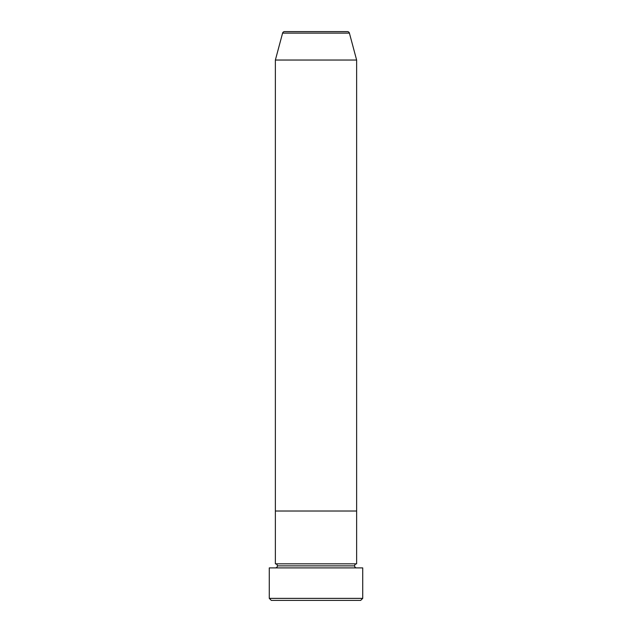 <?xml version="1.0" encoding="UTF-8"?>
<svg xmlns="http://www.w3.org/2000/svg" width="632" height="632" viewBox="0 0 632 632"><rect width="100%" height="100%" fill="white"/><g stroke="black" fill="none" stroke-linecap="round" stroke-linejoin="round"><path stroke-width="0.95" d="M269.279 598.37L271.31 600.4L360.69 600.4L362.721 598.37L269.279 598.37L362.721 598.37L362.721 567.899L269.279 567.899L269.279 598.37L269.279 567.899L362.721 567.899L362.721 598.37L360.69 600.4L271.31 600.4L269.279 598.37M277.401 565.869A2.03 2.03 0 0 1 275.37 567.899A2.03 2.03 0 0 0 277.401 565.869A2.03 2.03 0 0 0 275.37 563.831A2.03 2.03 0 0 1 277.401 565.869L354.599 565.869A2.03 2.03 0 0 1 356.63 563.831L356.63 511.019L275.37 511.019L275.37 563.831L356.63 563.831A2.03 2.03 0 0 0 354.599 565.869L277.401 565.869M356.63 567.899A2.03 2.03 0 0 1 354.599 565.869A2.03 2.03 0 0 0 356.63 567.899M275.37 511.019L356.63 511.019L356.63 563.831L275.37 563.831L275.37 511.019L356.63 511.019L356.63 60.04L349.409 33.109A2.03 2.03 0 0 0 347.45 31.6L284.55 31.6A2.03 2.03 0 0 0 282.591 33.109L349.409 33.109L282.591 33.109L275.37 60.04L356.63 60.04L275.37 60.04L275.37 511.019L356.63 511.019L356.63 60.04L349.409 33.109A2.03 2.03 0 0 0 347.45 31.6L284.55 31.6A2.03 2.03 0 0 0 282.591 33.109L275.37 60.04L275.37 511.019"/></g></svg>
